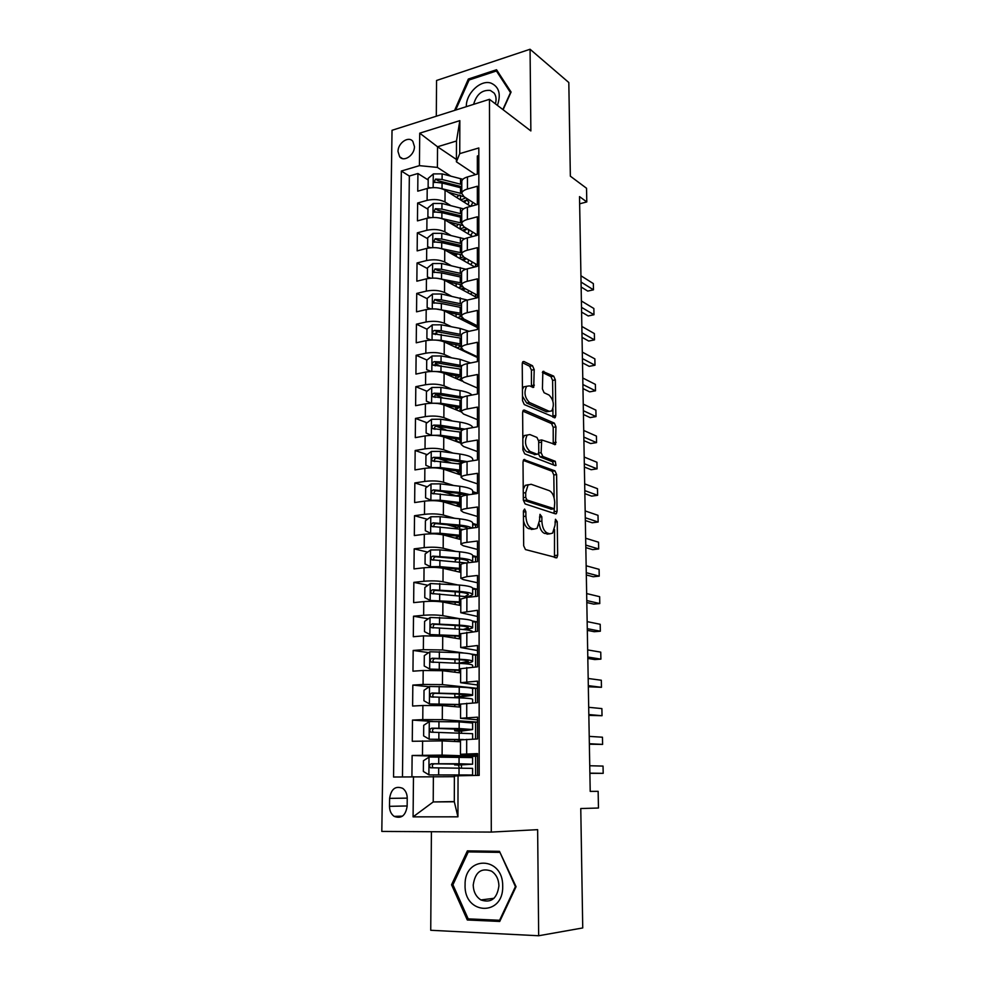 <?xml version="1.0" encoding="UTF-8"?>
<svg xmlns="http://www.w3.org/2000/svg" width="985" height="985" viewBox="0 0 985 985"><rect width="100%" height="100%" fill="white"/><g stroke="black" fill="none" stroke-linecap="round" stroke-linejoin="round"><path stroke-width="1.48" d="M524.611 509.036L523.404 510.932L523.675 545.788L525.461 549.568L556.919 557.744L557.682 555.22L557.227 521.681L555.466 519.255L555.011 525.288L552.61 533.131L549.864 533.808L547.365 533.057C544.114 531.457 542.279 527.504 541.885 521.188L541.836 516.78L539.989 514.318L539.509 520.437L537.059 528.366L534.153 529.08L531.555 528.305C528.182 526.655 526.298 522.616 525.891 516.189L525.855 511.707L524.611 509.036M398.026 151.567L399.676 156.8C403.887 162.513 414.71 155.039 414.439 146.531L412.826 141.372C408.603 135.573 397.78 143.084 398.026 151.567M534.202 369.609L532.491 365.718L523.934 361.507L522.875 361.667L522.235 363.773L522.53 400.661L524.279 404.564L555.171 417.64L555.811 415.473L555.331 379.902L553.705 376.135L542.858 371.431L542.415 388.915L544.089 392.732L549.027 395.034C553.595 399.775 554.506 405.057 551.748 410.905L549.224 411.324L529.511 402.52C524.734 397.755 523.774 392.35 526.606 386.305L529.364 385.874L533.722 387.277L534.202 369.609L531.42 370.151L529.708 366.26L522.358 362.665M431.405 831.722L430.74 930.283L538.672 935.75L582.738 927.944L580.768 808.525L598.461 808.02L598.141 791.324L590.212 791.386L579.512 196.618L586.801 201.937L586.531 188.258L570.352 176.18L568.813 82.518L530.065 49.25L436.552 80.487L436.306 116.218M538.672 935.75L537.638 829.666L491.293 832.079L489.471 99.313L530.866 130.943L530.065 49.25M524.734 459.429L523.737 459.638L523.01 461.99L523.318 500.097L525.091 503.926L555.503 513.862L556.365 513.665L557.091 511.252L556.599 474.561L554.949 470.855L523.798 459.576M555.306 465.61L524.685 453.839L522.924 449.973L522.629 412.481L523.294 410.252L524.328 410.068L523.294 410.252M524.328 410.068L554.321 423.119L555.959 426.862L555.503 444.506L541.701 439.95L541.134 452.681L542.833 456.461L555.306 461.312L555.983 465.511M428.192 179.984L417.923 173.508L417.751 191.176L427.207 188.467L427.108 200.361C433.905 198.859 439.876 199.413 444.998 202.011L450.822 205.619M456.375 226.291L449.308 222.056M427.946 209.214L417.628 203.021L417.455 220.874L426.948 218.288L426.85 230.293C433.695 228.865 439.692 229.382 444.851 231.869L450.933 235.44M456.289 255.041L451.819 252.492M427.712 238.752L417.332 232.842L417.16 250.879L426.702 248.405L426.603 260.545C433.474 259.178 439.507 259.671 444.691 262.022L451.068 265.568M456.215 284.074L454.676 283.237M427.465 268.585L417.037 262.97L416.852 281.193L426.443 278.841L426.345 291.104C433.252 289.812 439.322 290.267 444.531 292.508L451.241 296.017M427.219 298.726L416.729 293.419L416.544 311.826L426.197 309.598L426.086 321.996C433.031 320.765 439.125 321.196 444.37 323.302L451.462 326.774M437.192 334.05L435.247 333.115M426.973 329.187L416.421 324.176L416.236 342.792L425.939 340.675L425.828 353.209C432.809 352.039 438.941 352.445 444.198 354.415L451.733 357.863M439.051 365.423L435.271 363.748M426.948 360.054L416.113 355.265L415.929 374.066L425.668 372.084L425.569 384.741C432.587 383.658 438.744 384.027 444.038 385.861L452.078 389.272M442.019 397.435L435.481 394.751M426.985 391.267L415.805 386.674L415.608 405.685L425.409 403.838L425.298 416.63C432.353 415.608 438.547 415.953 443.866 417.652L452.497 421.014M445.983 429.94L436.072 426.197M427.047 422.787L415.485 418.416L415.288 437.635L425.138 435.912L425.027 448.852C432.119 447.904 438.35 448.212 443.706 449.776L453.038 453.088M450.785 462.778L437.98 458.37M427.145 454.639L415.165 450.502L414.968 469.919L424.867 468.343L424.757 481.419C431.886 480.557 438.153 480.828 443.533 482.244L453.74 485.519M456.055 495.763L441.809 491.33M427.281 486.812L414.845 482.933L414.648 502.559L424.597 501.131L424.486 514.342C431.652 513.554 437.943 513.788 443.361 515.057L454.639 518.282M456.178 527.27L446.71 524.648M427.453 519.304L414.513 515.721L414.316 535.557L424.313 534.264L424.203 547.623C431.418 546.909 437.746 547.118 443.188 548.239L455.833 551.415M456.412 559.123L453.051 558.31M427.675 552.129L414.18 548.854L413.983 568.911L424.042 567.766L423.932 581.261C431.171 580.645 437.537 580.805 443.004 581.766L457.471 584.893M427.946 585.299L413.848 582.357L413.651 602.623L423.759 601.626L423.648 615.28C430.925 614.738 437.328 614.874 442.831 615.674L459.81 618.728M428.29 618.789L413.515 616.216L413.306 636.716L423.476 635.867L423.353 649.681L442.647 649.965L464.206 653.055M428.709 652.612L413.171 650.457L412.961 671.179L423.181 670.489L423.07 684.452L442.474 684.624L477.516 688.367L472.197 688.392M429.226 686.767L412.826 685.08L412.616 706.036L422.885 705.506L422.774 719.616L442.29 719.666L477.528 722.128L468.946 722.3M432.858 721.451L412.481 720.084L412.272 741.274L442.179 740.892L460.475 741.754M477.553 775.404L477.54 753.599L460.451 754.288L477.54 755.003M460.488 739.895L477.54 738.972L477.528 717.154L460.537 718.299L477.528 719.801M460.574 704.09L477.528 702.699L477.516 681.128L460.623 682.703L477.516 684.969M460.648 668.692L477.516 666.833L477.503 645.507L460.709 647.527L477.503 650.531M460.734 633.687L477.503 631.373L477.491 610.294L460.783 612.732L477.491 616.462M460.82 599.077L466.878 597.366L477.491 596.319L477.479 575.474L466.915 576.619L460.869 578.318L463.27 579.611L477.479 582.775M460.894 564.848L460.894 564.664C461.202 563.913 463.209 563.309 466.927 562.866L477.479 561.659L477.466 541.048L466.952 542.353C463.245 542.833 461.251 543.474 460.943 544.286L463.332 545.776L477.479 549.445M460.98 531.001L460.98 530.78C461.275 529.93 463.282 529.253 466.976 528.748L477.466 527.381L477.454 507.004L467.001 508.457C463.319 508.986 461.325 509.713 461.029 510.636L463.406 512.311L477.466 516.472M461.054 497.511L461.054 497.277C461.349 496.317 463.344 495.566 467.025 494.999L477.454 493.485L477.442 473.329L467.05 474.93C463.381 475.521 461.399 476.334 461.103 477.343L463.467 479.215L477.454 483.844M461.128 464.403L461.14 464.132C461.436 463.073 463.406 462.236 467.062 461.62L477.442 459.97L477.429 440.036L467.099 441.772C463.455 442.425 461.473 443.299 461.177 444.42L463.529 446.476L477.442 451.573M461.214 431.639L461.214 431.344C461.509 430.199 463.479 429.288 467.112 428.61L477.429 426.813L477.429 407.1L467.136 408.972C463.516 409.674 461.559 410.634 461.263 411.841L463.59 414.082L477.429 419.647M461.288 399.233L461.288 398.913C461.583 397.669 463.541 396.684 467.161 395.958L477.417 394.025L477.417 374.522L467.185 376.529C463.578 377.292 461.633 378.314 461.337 379.619L463.652 382.032L477.417 388.041M461.362 367.171L461.362 366.826C461.657 365.484 463.603 364.425 467.198 363.662L477.405 361.581L477.405 342.287L467.222 344.442C463.639 345.242 461.706 346.351 461.411 347.742L463.713 350.328L477.405 356.779M461.436 335.454L461.436 335.085C461.731 333.656 463.664 332.524 467.247 331.699L477.393 329.495L477.393 310.41L467.272 312.688C463.701 313.55 461.768 314.72 461.485 316.21L463.775 318.955L477.393 325.838M461.509 304.07L461.509 303.688C461.805 302.161 463.726 300.967 467.284 300.093L477.393 297.753L477.38 278.866L467.309 281.279C463.763 282.19 461.842 283.421 461.559 284.997L463.837 287.916L477.38 295.217M461.583 273.017L461.583 272.611C461.879 270.998 463.787 269.73 467.333 268.806L477.38 266.344L477.368 247.666L467.358 250.202C463.824 251.15 461.916 252.455 461.633 254.118L463.898 257.208L477.38 264.916M461.657 242.285L461.657 241.854C461.94 240.168 463.849 238.838 467.37 237.865L477.368 235.28L477.356 216.786L467.395 219.458C463.886 220.455 461.99 221.822 461.706 223.57L463.96 226.809L477.368 234.923M461.731 211.886L461.731 211.43C462.014 209.657 463.91 208.254 467.419 207.244L477.356 204.535L477.343 186.239L467.444 189.022C463.947 190.068 462.063 191.496 461.768 193.331L464.021 196.729L476.592 204.745M427.207 188.467C433.991 186.953 439.95 187.507 445.06 190.154L470.695 206.345M426.948 218.288C433.782 216.823 439.766 217.365 444.912 219.889L472.603 236.511M426.702 248.405C433.56 247.013 439.581 247.518 444.752 249.919L474.77 266.984M426.443 278.841C433.351 277.511 439.396 277.992 444.592 280.269L477.257 297.778M426.197 309.598C433.129 308.342 439.199 308.785 444.432 310.94L477.393 327.537M425.939 340.675C432.895 339.493 439.014 339.911 444.272 341.93L477.405 357.518M425.668 372.084C432.674 370.976 438.817 371.357 444.1 373.241L462.063 381.096M425.409 403.838C432.452 402.791 438.62 403.136 443.94 404.897L461.251 411.878M472.738 460.094L473.933 460.524M425.138 435.912C432.218 434.951 438.423 435.271 443.767 436.884L461.189 443.312M472.714 491.613L477.454 493.14M424.867 468.343C431.984 467.456 438.226 467.74 443.595 469.205L461.103 475.078M472.702 523.466L477.466 524.833M424.597 501.131C431.75 500.306 438.029 500.565 443.435 501.882L461.029 507.176M472.714 555.651L477.479 556.845M424.313 534.264C431.516 533.525 437.82 533.747 443.25 534.917L460.955 539.62M472.677 588.168L477.491 589.215M424.042 567.766C431.27 567.101 437.623 567.286 443.078 568.308L460.881 572.408M472.418 620.993L477.503 621.917M423.759 601.626C431.024 601.059 437.414 601.207 442.905 602.069L460.808 605.541M471.039 654.028L477.503 654.963M423.476 635.867L442.721 636.199L460.721 639.043M423.181 670.489L442.548 670.711L460.648 672.915M422.885 705.506L442.363 705.605L460.561 707.144M407.15 806.235L407.236 798.207C407.15 793.812 405.635 790.524 402.705 788.345C395.527 785.562 391.156 788.899 389.604 798.367L389.494 806.333C389.567 810.827 391.131 814.176 394.172 816.38C401.314 819.04 405.635 815.654 407.15 806.235M491.293 832.079L381.811 831.426L392.03 130.291L489.471 99.313M417.923 173.508L409.341 176.032L401.338 171.033L393.544 777.017L454.38 776.685M401.338 171.033L419.425 165.652L419.733 133.172L459.835 120.638L459.749 153.635L478.821 147.959L479.19 775.38L458.05 775.786L457.939 816.824L413.084 816.861L413.478 776.636M461.509 756.997L412.124 755.483L442.105 755.113L477.54 756.258M478.821 155.568L477.343 156.012L477.343 174.111L467.456 176.943C463.972 178.002 462.088 179.455 461.805 181.326L461.793 181.794M412.481 720.084L422.774 719.616M412.826 685.08L423.07 684.452M413.171 650.457L423.353 649.681M413.515 616.216L423.648 615.28M413.848 582.357L423.932 581.261M414.18 548.854L424.203 547.623M414.513 515.721L424.486 514.342M414.845 482.933L424.757 481.419M415.165 450.502L425.027 448.852M415.485 418.416L425.298 416.63M415.805 386.674L425.569 384.741M416.113 355.265L425.828 353.209M416.421 324.176L426.086 321.996M416.729 293.419L426.345 291.104M417.037 262.97L426.603 260.545M417.332 232.842L426.85 230.293M417.628 203.021L427.108 200.361M409.341 176.032L402.471 776.845M412.124 755.483L411.915 776.66M456.424 159.459L437.537 146.765L437.402 167.413L450.748 176.106M433.375 776.488L433.215 801.938L454.307 801.778L454.38 776.094L458.05 775.786M454.307 801.581L433.215 801.938L413.084 816.861M579.636 203.809L586.801 201.937M475.533 174.628L456.412 161.811L456.486 141.003L437.537 146.765L419.733 133.172M475.583 775.441L475.583 756.209L461.509 757.071M461.485 768.041L461.485 764.729M477.54 756.271L475.583 756.209M475.583 739.033L475.583 722.017M461.559 732.791L461.559 730.587M461.633 697.946L461.633 696.801M475.583 702.797L475.583 688.207M477.503 655.025L472.665 654.951M475.583 666.968L475.583 654.742M477.503 621.978L472.665 621.892M475.583 631.533L475.583 621.634M477.491 589.301L472.677 589.178M475.57 596.516L475.57 588.882M477.479 556.944L472.689 556.808M475.57 561.881L475.57 556.476M477.466 524.943L472.702 524.771M475.57 527.628L475.57 524.402M477.454 493.263L472.714 493.066M475.57 493.768L475.57 492.66M475.57 356.656L475.57 355.917M462.458 319.669L462.47 318.118M475.57 326.614L475.57 324.915M462.531 289.885L462.531 288.371M475.57 296.879L475.57 294.232M462.593 260.065L462.593 259.141M475.57 266.787L475.57 263.881M475.57 235.747L475.57 233.827M459.749 153.635L456.412 161.811M437.402 167.413L419.425 165.652M475.558 205.015L475.558 204.092M454.307 801.778L457.939 816.824M459.835 120.638L456.486 141.003M516.066 886.697L499.469 851.336L467.382 850.868L451.561 884.776L467.296 919.978L499.727 921.455L516.066 886.697M503.101 109.729L511.08 92.048L496.538 69.738L468.343 79.046L454.602 110.394M473.379 919.091L467.296 919.978M452.989 884.616L451.561 884.776M469.426 79.883L468.343 79.046M523.478 520.671C524.549 525.067 526.285 527.738 528.686 528.662L531.555 528.305M533.648 529.142L528.686 528.662M539.214 523.921C540.063 529.105 541.836 532.257 544.533 533.402L547.365 533.057M549.248 533.882L544.533 533.402M554.481 557.51L554.53 529.585M554.112 497.905L553.816 474.967L552.154 471.273L523.257 460.401M554.001 513.37L554.715 502.51C554.321 496.354 552.536 492.401 549.335 490.678L531.149 484.275L528.071 484.952L525.694 492.66L525.731 497.351L526.975 500.023L554.26 508.728M523.306 499.604L524.119 500.417L526.975 500.023M551.366 509.171L524.119 500.417M528.305 484.694L525.214 485.371L523.232 489.262M522.801 411.139L551.551 423.587L554.321 423.119M553.225 444.1L553.201 427.33L551.551 423.587M539.891 440.246L538.647 440.726M538.364 453.716L540.039 456.892L552.523 461.743L555.306 461.312M553.632 464.969L552.523 461.743M529.893 434.557L527.209 435.062C524.229 441.317 525.165 446.784 530.041 451.475L537.145 454.233L538.106 454.048L538.795 451.758L538.684 441.268L536.973 437.451L529.893 434.557M527.16 435.062L524.377 435.53L522.826 438.608M522.875 444.925C523.749 448.631 525.202 450.97 527.209 451.918L530.041 451.475M535.237 454.541L527.209 451.918M531.432 386.846L531.42 370.151M526.421 386.342L523.798 386.834L522.444 389.346M522.493 396.29L526.704 403.037L529.511 402.52M549.224 411.324L546.453 411.804L526.704 403.037M552.856 400.993L552.597 380.419L550.96 376.652L542.353 372.441M552.905 417.209L552.967 408.8M459.392 768.029L458.382 765.049L454.614 764.889L459.047 764.668L459.047 763.892M472.603 764.138L472.603 757.576L429.152 757.022L423.439 760.74L423.353 771.452L429.029 774.912L472.591 774.998L461.46 775.54M429.029 774.912L468.146 775.035L454.577 775.527L461.46 775.651M459.059 757.046L459.047 763.769L472.603 764.188L458.382 765.049M589.892 773.348L603.189 773.336L603.042 766.084L589.744 765.751M459.047 763.769L431.504 763.757C429.349 764.582 429.004 765.924 430.457 767.783L472.603 768.362L472.591 774.961M430.457 767.783L433.228 767.832C431.627 765.911 432.033 764.582 434.447 763.831L468.158 764.225L459.047 764.668M589.88 773.139L603.189 773.336M465.08 885.121C463.935 914.954 503.594 916.789 502.707 886.241C503.286 855.928 464.083 855.411 465.08 885.121M473.219 885.047C473.453 891.807 476.014 896.769 480.902 899.945C491.096 903.368 497.105 898.665 498.927 885.811C498.669 879.199 496.194 874.298 491.49 871.134C481.185 867.477 475.102 872.119 473.219 885.047M499.937 852.333L515.414 886.623L499.592 920.273L468.183 918.87L452.928 884.764L468.257 851.914L499.641 851.705M500.331 920.15L499.592 920.273M468.257 851.914L499.333 852.37M497.413 105.383C501.217 94.154 499.063 86.729 490.973 83.109C480.545 79.403 465.856 93.563 466.324 106.675M495.393 103.831C496.588 99.51 496.169 95.927 494.125 93.07L490.345 90.435C482.071 89.697 476.494 94.338 473.637 104.348M455.624 110.074L469.119 79.982L496.428 70.982L510.501 92.602L502.855 109.544M498.361 72.533L496.428 70.982M472.615 729.454L472.615 723.015L459.158 721.894L429.411 721.549L423.722 725.317L423.636 735.906L429.288 739.23L463.381 739.501M429.288 739.23L461.214 739.686M460.488 740.954L455.316 741.508M460.488 741.176L459.035 741.336L460.488 741.483M459.158 721.894L459.133 728.543L472.615 729.553L461.559 731.067M459.552 732.754L458.468 731.239L454.725 730.845L459.133 730.439L459.145 728.789M589.362 744.229L602.611 744.401L602.463 737.211L589.215 736.386M459.133 728.543L431.75 728.186C429.632 728.986 429.275 730.304 430.667 732.15L472.615 733.69L472.615 739.144M430.667 732.15L433.4 732.298C431.886 730.39 432.304 729.085 434.668 728.358L468.195 729.589L459.133 730.439M589.35 743.712L602.611 744.401M472.628 695.164L472.628 688.847C472.677 688.059 468.207 687.481 459.244 687.111L429.669 686.471L424.018 690.288L423.932 700.754L429.546 703.955L460.574 704.497M429.546 703.955L460.574 704.854M460.561 706.947L459.182 707.021L459.207 704.792M459.244 687.111L459.232 693.686C468.207 694.031 472.665 694.573 472.628 695.312L459.145 697.146L461.633 697.54M458.801 697.836L454.836 697.158L459.219 696.567L459.232 694.068M588.845 715.369L602.032 715.726L601.884 708.597L588.698 707.304M459.232 693.686L431.984 693.009C429.916 693.797 429.546 695.09 430.864 696.9L459.219 697.848C468.195 698.18 472.665 698.685 472.628 699.399L472.628 702.945M430.864 696.9L433.585 697.158C432.144 695.275 432.575 693.982 434.902 693.292L457.077 693.994L468.232 695.324L459.219 696.567M588.833 714.556L602.032 715.726M472.64 661.23L472.652 655.025C472.689 654.003 468.244 653.227 459.33 652.723L429.916 651.774L424.301 655.641L424.215 665.995L429.792 669.074L460.648 669.935M429.792 669.074L460.648 670.428M588.328 686.779L601.466 687.308L601.318 680.241L588.18 678.48M459.33 652.723L459.318 659.224C468.244 659.716 472.689 660.442 472.64 661.428C472.086 662.228 468.466 662.88 461.805 663.373L461.079 663.434M457.249 663.25L459.305 663.053L459.318 659.728M459.318 659.224L432.23 658.226C430.186 658.99 429.805 660.27 431.073 662.043L459.305 663.348C468.232 663.804 472.677 664.518 472.64 665.478L472.64 667.165M433.683 662.339C432.415 660.467 432.895 659.224 435.124 658.608L457.175 659.618C464.6 660.012 468.306 660.627 468.269 661.44L459.305 663.053M588.304 685.659L601.466 687.308M472.665 627.667L472.665 621.584C472.702 620.316 468.281 619.356 459.416 618.703L430.174 617.472L424.584 621.387L424.498 631.619L430.051 634.574L460.734 635.756M430.051 634.574L460.734 636.372M587.823 658.448L594.78 659.556L600.899 659.137L600.751 652.144L587.663 649.915M466.225 629.834L472.665 627.913C472.702 626.682 468.281 625.758 459.404 625.143L432.464 623.813C430.457 624.564 430.063 625.82 431.27 627.58L459.392 629.206C467.887 629.784 472.32 630.646 472.677 631.779M433.769 627.888C432.686 626.029 433.215 624.835 435.345 624.305L457.274 625.61C464.661 626.128 468.343 626.903 468.318 627.913L463.11 629.489M587.786 657.032L600.899 659.137M472.677 594.46L472.677 588.488C472.714 586.986 468.331 585.841 459.502 585.053L430.42 583.539L424.855 587.491L424.769 597.624L430.297 600.456L460.808 601.946M430.297 600.456L460.808 602.685M587.319 630.363L594.25 631.705L600.333 631.225L600.197 624.293L587.159 621.621M455.132 604.445L455.144 602.241M468.503 596.602L472.677 594.743C472.714 593.29 468.318 592.182 459.49 591.419L432.698 589.781C430.728 590.532 430.322 591.763 431.479 593.499L470.239 597.045M433.88 593.807C432.957 591.985 433.523 590.84 435.555 590.372L457.372 591.985C464.723 592.613 468.38 593.536 468.355 594.743L465.659 596.11M587.282 628.664L600.333 631.225M472.689 561.598L472.689 555.749C472.726 554.013 468.367 552.696 459.589 551.772L439.95 549.901L430.667 549.962L425.126 553.976L425.052 563.986L430.543 566.707L439.852 566.634L460.894 568.493M430.543 566.707L460.881 569.367M457.914 558.754L455.279 559.972M586.814 602.537L593.721 604.113L599.779 603.559L599.643 596.688L586.654 593.573M456.954 568.948L455.242 569.921M472.566 562.226L472.689 561.942C472.726 560.256 468.355 558.963 459.576 558.064L432.932 556.131C430.987 556.857 430.58 558.076 431.676 559.775L466.336 562.94M434.016 560.108C433.228 558.323 433.819 557.227 435.776 556.808L457.471 558.717C464.772 559.455 468.417 560.527 468.392 561.93L467.506 562.804M586.777 600.554L599.779 603.559M472.702 527.997L472.702 523.355C472.738 521.397 468.404 519.895 459.675 518.836L440.147 516.706L430.901 516.768L425.397 520.806L425.323 530.718L430.79 533.316L440.049 533.254L460.968 535.409M430.79 533.316L432.698 533.821M434.902 533.882L460.968 536.394M460.992 526.249L455.378 528.108M586.321 574.957L593.204 576.754L599.225 576.139L599.089 569.33L586.149 565.772M459.626 539.263L459.638 536.345L455.353 537.945M471.938 528.095C470.054 526.778 465.954 525.768 459.663 525.067L433.166 522.838C431.258 523.552 430.827 524.746 431.886 526.433L463.233 529.462M434.163 526.766C433.498 525.03 434.114 523.983 435.986 523.614L457.569 525.793C463.295 526.446 466.816 527.381 468.109 528.6M586.272 572.704L599.225 576.139M555.774 557.867L556.919 557.744L554.641 557.141M472.714 494.175L472.714 491.293C472.763 489.126 468.441 487.44 459.761 486.258L440.332 483.857L431.147 483.918L425.668 488.006L425.594 497.807L431.024 500.294L440.233 500.232L461.042 502.67M431.024 500.294L432.181 500.639M441.489 501.427L461.042 503.778M462.925 494.125L455.895 495.861M459.564 504.542L455.956 503.101M585.829 547.611L592.674 549.642L598.683 548.965L598.548 542.206L585.656 538.229M459.712 506.783L459.712 504.517L455.87 505.625M469.734 494.605L459.749 492.426L433.388 489.902C431.504 490.604 431.073 491.786 432.095 493.436L461.608 496.575M459.712 504.517L461.042 504.308M434.311 493.793C433.769 492.106 434.397 491.096 436.207 490.776L457.668 493.239L466.188 495.135M585.779 545.099L598.683 548.965M472.738 460.721L472.738 459.576C472.775 457.188 468.478 455.341 459.847 454.023L440.517 451.376L431.381 451.425L425.939 455.55L425.852 465.252L431.258 467.629L440.43 467.567L461.115 470.288M443.188 469.082L461.115 471.519M462.802 462.728L457.926 463.738M459.736 471.261L461.115 472.074M459.232 473.12L455.747 470.707M585.336 520.523L592.17 522.776L598.141 522.025L598.006 515.327L585.164 510.932M459.798 474.635L459.798 473.022L457.003 473.699M467.161 461.608L440.48 457.52L433.622 457.323C431.762 458.013 431.319 459.182 432.292 460.808L461.14 464.169M459.798 473.022L459.158 473.096M434.816 461.633C433.856 459.896 434.385 458.788 436.417 458.284L464.021 462.297M585.287 517.741L598.141 522.025M472.738 427.625C472.074 425.261 467.801 423.427 459.921 422.134L440.701 419.228L431.615 419.278L426.197 423.439L426.123 433.043L431.492 435.308L440.615 435.259L461.189 438.239M444.137 437.02L461.189 439.581M460.611 439.458L459.81 440.147L461.189 441.181M458.69 442.093L455.673 440.086L457.102 438.879M584.856 493.657L591.653 496.132L597.612 495.32L597.476 488.683L584.671 483.881M459.872 442.831L459.872 441.846L458.21 442.216M464.821 429.115L440.664 425.311L433.843 425.089C432.009 425.779 431.565 426.924 432.501 428.524L461.214 432.193M459.872 441.846L461.189 441.6M434.939 429.362C434.114 427.662 434.668 426.591 436.614 426.136L462.408 430.051M584.794 490.616L597.612 495.32M432.378 403.222L440.8 403.284L461.275 406.534M444.912 405.291L461.263 407.987M431.504 403.234L426.382 401.166L426.456 391.673L431.849 387.474L440.886 387.425L460.007 390.577C466.114 391.636 470.104 393.126 471.975 395.047M461.263 408.529L459.896 409.501L461.263 410.622M584.376 467.038L591.148 469.722L597.07 468.848L596.947 462.273L584.191 457.052M455.772 409.674L458.998 407.519M463.147 397.152L440.849 393.446L434.065 393.2C432.255 393.877 431.812 395.01 432.698 396.586L461.288 400.55M459.958 410.991L461.263 410.72M435.075 397.423C434.36 395.761 434.951 394.726 436.823 394.332L461.546 398.322M584.314 463.738L597.07 468.848M433.585 371.443L440.972 371.653L461.349 375.162M445.589 373.894L461.337 376.726M431.098 371.468L426.64 369.634L426.714 360.239L432.07 355.991L441.071 355.954L460.081 359.353L470.645 362.96M426.64 369.634L431.368 371.468M461.337 378.117L459.97 379.151L461.042 380.235M583.896 440.64L590.655 443.546L596.553 442.61L596.417 436.084L583.711 430.47M456.129 378.499L460.044 376.418M462.1 365.657L441.034 361.914L434.274 361.643C432.501 362.308 432.046 363.428 432.895 364.979L461.362 369.24M460.414 380.37L461.374 380.148M435.21 365.829C434.619 364.204 435.222 363.219 437.02 362.862L461.362 367.097M460.906 376.615L460.044 376.812M583.834 437.094L596.553 442.61M434.767 340.034L441.157 340.342L461.411 344.11M446.18 342.829L461.411 345.784M470.941 353.738L470.301 354.169M430.654 340.059L426.887 338.434L426.973 329.138L432.304 324.853L441.243 324.816L460.167 328.448L469.069 331.305M426.887 338.434L431.233 340.034M583.428 414.488L590.163 417.591L596.024 416.593L595.9 410.129L583.243 404.121M461.399 348.013L460.069 349.367M456.855 347.853L460.118 346.609L460.13 345.452M461.596 334.592L441.218 330.701L434.496 330.418C432.747 331.083 432.28 332.179 433.104 333.706L461.436 338.249M461.3 349.934L462.482 349.613M435.37 334.568L437.229 331.723L461.436 336.254M461.411 346.301L460.118 346.609M583.354 410.696L596.024 416.593M435.936 308.97L461.485 313.39M446.697 312.085L461.485 315.163M468.515 321.356L467.641 322.624M471.68 322.957L470.424 324.016M430.223 308.995L427.145 307.554L427.219 298.344L432.526 294.035L441.428 293.998L467.432 300.056M427.145 307.554L431.073 308.933M582.96 388.546L589.67 391.858L595.506 390.799L595.383 384.384L582.775 378.006M462.273 317.946L460.327 318.943M457.656 317.601L460.204 316.714L460.204 314.806M461.509 303.922L441.391 299.834L434.705 299.514L433.301 302.764L441.366 303.515L461.497 307.591M462.039 319.805L464.058 319.103M434.705 299.514L437.426 300.905L461.509 305.732M461.473 316.394L460.204 316.714M582.886 384.507L595.506 390.799M437.069 278.275L461.559 282.978M447.178 281.661L461.559 284.85M468.712 290.55L467.752 292.68M472.221 292.434L470.522 294.17M429.805 278.262L427.392 276.994L427.465 267.883L432.747 263.537L441.6 263.5L465.868 269.225M456.424 283.606L456.178 284.542M427.392 276.994L430.913 278.164M582.504 362.837L589.178 366.346L594.989 365.226L594.866 358.872L582.307 352.113M463.972 287.989L460.906 289.024M458.468 287.706L460.278 287.127L460.278 284.48M461.583 273.608L441.563 269.274L434.914 268.942L433.498 272.143L441.551 272.919L461.571 277.241M462.667 289.959L465.437 288.777M434.914 268.942L437.623 270.407L461.583 275.529M462.125 286.61L460.278 287.127M582.418 358.565L594.989 365.226M438.165 247.924L461.633 252.874M447.596 251.544L461.694 254.881M468.614 259.892L467.838 263.044M472.578 262.17L470.621 264.62M429.62 247.851L427.638 246.743L427.712 237.73L432.969 233.346L441.772 233.322L464.588 238.85M457.225 253.699L456.277 255.447M427.638 246.743L430.74 247.727M582.037 337.338L588.698 341.044L594.484 339.874L594.361 333.57L581.839 326.441M465.646 258.205L461.583 259.498M459.256 258.168L460.352 257.824L460.364 254.462M461.657 243.615L441.748 239.035L435.124 238.678L433.695 241.842L441.723 242.642L461.645 247.198M463.221 260.422L466.508 258.698M435.124 238.678L437.82 240.217L461.645 245.622M463.356 256.863L460.352 257.824M581.963 332.832L594.484 339.874M439.236 217.931L461.706 223.09M447.99 221.736L462.285 225.38M468.097 229.308L468.762 231.721L467.924 233.704M472.788 232.152L470.707 235.366M429.485 217.759L427.884 216.811L427.958 207.897L433.191 203.476L441.945 203.452L463.603 208.882M458.284 224.174L456.363 226.649M427.884 216.811L430.568 217.623M581.581 312.073L588.217 315.963L593.98 314.732L593.856 308.49L581.384 300.991M467.025 228.655L462.285 230.318M459.995 228.951L460.438 224.752M461.719 213.917L441.92 209.103L435.333 208.721L433.892 211.849L441.896 212.674L461.719 217.463M463.689 231.155L467.333 228.852M435.333 208.721L438.005 210.347L461.719 216.023M464.661 227.227L460.426 228.828M581.495 307.332L593.98 314.732M440.258 188.295L461.756 193.602M448.347 192.235L464.267 196.877M466.336 198.207L468.798 202.639L467.998 204.646M472.862 202.368L470.892 206.296M429.398 187.975L428.13 187.187L428.204 178.359L433.4 173.902L442.117 173.889L462.876 179.295M459.478 195.03L456.548 197.406M428.13 187.187L430.383 187.827M581.138 287.004L587.737 291.092L593.475 289.812L593.352 283.606L580.928 275.763M461.793 184.515L442.093 179.479L435.542 179.085L434.089 182.163L442.068 183.013L461.78 188.036M462.975 201.469L467.641 199.647M464.107 202.184L467.727 199.549M435.542 179.085L438.202 180.772L461.793 186.719M465.745 197.825L460.709 200.041M581.039 282.042L593.475 289.812M445.06 190.154L444.998 202.011M444.912 219.889L444.851 231.869M444.752 249.919L444.691 262.022M444.592 280.269L444.531 292.508M444.432 310.94L444.37 323.302M444.272 341.93L444.198 354.415M444.1 373.241L444.038 385.861M443.94 404.897L443.866 417.652M443.767 436.884L443.706 449.776M443.595 469.205L443.533 482.244M443.435 501.882L443.361 515.057M443.25 534.917L443.188 548.239M443.078 568.308L443.004 581.766M442.905 602.069L442.831 615.674M442.721 636.199L442.647 649.965M442.548 670.711L442.474 684.624M442.363 705.605L442.29 719.666M442.179 740.892L442.105 755.113M466.681 739.353L466.668 753.907M467.456 176.943L467.444 189.022M467.419 207.244L467.395 219.458M467.37 237.865L467.358 250.202M467.333 268.806L467.309 281.279M467.284 300.093L467.272 312.688M467.247 331.699L467.222 344.442M467.198 363.662L467.185 376.529M467.161 395.958L467.136 408.972M467.112 428.61L467.099 441.772M467.062 461.62L467.05 474.93M467.025 494.999L467.001 508.457M466.976 528.748L466.952 542.353M466.927 562.866L466.915 576.619M466.878 597.366L466.865 611.279M466.828 632.271L466.816 646.332M466.779 667.559L466.767 681.78M466.73 703.253L466.718 717.634M422.602 740.905L422.479 755.187M407.15 805.964L389.494 806.333M407.236 798.133L389.604 798.367M523.441 516.509L525.891 516.189M531.284 529.438L534.153 529.08M539.485 517.088L541.836 516.78M539.497 521.484L541.885 521.188M547.032 534.153L549.864 533.808M554.961 521.964L557.227 521.681M554.863 555.54L557.682 555.22M523.404 512.04L525.855 511.707M552.154 471.273L554.949 470.855M553.816 474.967L556.599 474.561M554.296 511.621L557.091 511.252M523.294 497.684L525.731 497.351M550.849 509.245L553.656 508.876M523.257 493.005L525.694 492.66M553.201 427.33L555.959 426.862M553.398 442.708L556.168 442.265M538.697 442.597L541.024 442.216M538.635 453.075L541.134 452.681M540.039 456.892L542.833 456.461M534.326 454.688L537.145 454.233M531.568 385.652L534.35 385.135M542.797 371.493L543.843 371.296M550.96 376.652L553.705 376.135M552.597 380.419L555.331 379.902M553.053 415.941L555.811 415.473M522.801 361.741L523.934 361.507M529.708 366.26L532.491 365.718M429.004 757.12L428.881 774.826M459.035 768.029L459.022 774.776M438.694 768.005L438.657 774.813M438.756 756.923L438.719 763.707M434.447 763.831L431.504 763.757M429.275 721.648L429.14 739.156M459.108 741.015L459.108 739.636M459.121 732.741L459.108 739.415M438.891 732.409L438.854 739.144M438.965 721.463L438.916 728.161M434.668 728.358L431.75 728.186M461.559 731.116L458.468 731.239M429.522 686.57L429.398 703.881M459.219 697.848L459.195 704.46M439.101 697.22L439.064 703.869M439.162 686.385L439.125 693.021M434.902 693.292L431.984 693.009M461.633 697.602L458.567 697.774M429.78 651.873L429.657 669M459.281 672.743L459.293 670.342M459.305 663.348L459.293 669.874M439.298 662.413L439.261 668.987M439.359 651.701L439.322 658.263M435.124 658.608L432.23 658.226M430.026 617.57L429.903 634.5M459.367 638.834L459.379 636.261M459.379 635.67L459.404 625.77M459.416 618.703L459.404 625.143M439.495 627.987L439.458 634.5M439.556 617.398L439.519 623.887M435.345 624.305L432.464 623.813M430.273 583.637L430.149 600.382M459.453 605.283L459.466 602.549M459.466 601.835L459.49 592.17M459.502 585.053L459.49 591.419M439.692 593.943L439.655 600.382M439.753 583.465L439.716 589.88M435.555 590.372L432.698 589.781M430.519 550.073L430.408 566.634M459.539 572.1L459.552 569.195M459.552 568.37L459.576 558.938M459.589 551.772L459.576 558.064M439.889 560.268L439.852 566.634M439.95 549.901L439.913 556.254M435.776 556.808L432.932 556.131M430.765 516.866L430.642 533.254M459.638 535.261L459.663 526.446M459.675 518.836L459.663 525.067M440.086 526.95L440.049 533.254M440.147 516.706L440.11 522.986M435.986 523.614L433.166 522.838M431.011 484.017L430.888 500.232M459.712 502.51L459.736 494.729M459.761 486.258L459.749 492.426M440.27 494.002L440.233 500.232M440.332 483.857L440.295 490.074M436.207 490.776L433.388 489.902M461.042 503.926L459.084 504.197M431.245 451.524L431.122 467.567M459.798 470.104L459.823 463.319M459.847 454.023L459.823 460.13M440.455 461.411L440.43 467.567M440.517 451.376L440.48 457.52M436.417 458.284L433.622 457.323M431.479 419.376L431.356 435.247M460.845 439.507L460.845 441.058M459.896 431.984L459.884 438.042M459.921 422.134L459.909 428.167M440.652 429.152L440.615 435.259M440.701 419.228L440.664 425.311M436.614 426.136L433.843 425.089M431.713 387.573L431.59 403.234M460.918 408.652L460.918 410.474M459.983 400.329L459.97 406.312M460.007 390.577L459.995 396.549M440.824 397.25L440.8 403.284M440.886 387.425L440.849 393.446M436.823 394.332L434.065 393.2M431.935 356.102L431.824 371.456M460.992 378.24L460.992 380.21M460.057 368.993L460.044 374.928M460.081 359.353L460.069 365.263M441.009 365.669L440.972 371.653M441.071 355.954L441.034 361.914M437.02 362.862L434.274 361.643M432.169 324.964L432.058 339.997M461.066 348.148L461.066 349.835M460.143 337.99L460.13 343.863M460.167 328.448L460.155 334.297M441.194 334.432L441.157 340.342M441.243 324.816L441.218 330.701M437.229 331.723L434.496 330.418M432.39 294.146L432.28 308.884M461.14 318.352L461.14 319.349M460.217 307.308L460.204 313.119M460.241 297.864L460.229 303.651M441.366 303.515L441.342 309.364M441.428 293.998L441.391 299.834M432.612 263.648L432.513 278.09M460.303 276.945L460.278 282.683M460.327 267.588L460.303 273.325M441.551 272.919L441.514 278.718M441.6 263.5L441.563 269.274M432.834 233.457L432.735 247.617M460.377 246.89L460.364 252.579M460.401 237.631L460.389 243.307M441.723 242.642L441.686 248.38M441.772 233.322L441.748 239.035M433.055 203.587L432.957 217.463M460.451 217.143L460.438 222.77M460.475 207.983L460.463 213.585M441.896 212.674L441.859 218.35M441.945 203.452L441.92 209.103M433.265 174.013L433.166 187.606M460.5 199.906L460.512 195.338M460.524 187.692L460.512 193.257M460.549 178.617L460.537 184.183M442.068 183.013L442.031 188.627M442.117 173.889L442.093 179.479M402.483 158.585L399.676 156.8M460.488 739.846L460.451 754.288M460.574 704.016L460.537 718.299M460.648 668.581L460.623 682.703M460.734 633.552L460.709 647.527M460.82 598.917L460.783 612.732M460.894 564.664L460.869 578.318M460.98 530.78L460.943 544.286M461.054 497.277L461.029 510.636M461.14 464.132L461.103 477.343M461.214 431.344L461.177 444.42M461.288 398.913L461.263 411.841M461.362 366.826L461.337 379.619M461.436 335.085L461.411 347.742M461.509 303.688L461.485 316.21M461.583 272.611L461.559 284.997M461.657 241.854L461.633 254.118M461.731 211.43L461.706 223.57M461.805 181.326L461.768 193.331M402.533 816.122L394.172 816.38M555.318 513.801L556.365 513.665M525.214 485.371L528.071 484.952M554.555 444.654L555.503 444.506M538.906 440.418L541.701 439.95M524.377 435.53L527.209 435.062M532.762 387.462L533.722 387.277M523.798 386.834L526.606 386.305M554.26 417.8L555.171 417.64M454.577 774.863L454.577 775.527M454.614 763.88L454.614 764.889M494.027 898.295L480.902 899.945M454.688 739.563L454.688 741.36M454.725 728.703L454.725 730.845M454.811 704.657L454.799 706.651M454.836 693.908L454.836 697.158M454.922 670.132L454.91 672.213M454.959 659.507L454.947 663.139M433.351 662.339L431.073 662.043M455.033 635.99L455.021 638.145M455.07 625.475L455.058 628.947M433.191 627.901L431.27 627.58M455.181 592.071L455.168 595.125M433.154 593.832L431.479 593.499M455.242 569.798L455.242 571.115M455.279 559.837L455.279 561.659M433.191 560.133L431.676 559.775M455.39 527.948L455.378 528.563M433.277 526.803L431.886 526.433M433.375 493.83L432.095 493.436M433.498 461.214L432.292 460.808M455.673 438.682L455.673 440.086M433.622 428.943L432.501 428.524M455.784 407.002L455.772 409.415M433.745 397.004L432.698 396.586M455.883 375.654L455.87 378.388M433.88 365.41L432.895 364.979M455.981 344.639L455.969 347.434M434.003 334.137L433.104 333.706M456.08 313.944L456.08 316.801M434.139 303.195L433.301 302.764M456.178 284.259L456.178 286.487M434.286 272.562L433.498 272.143M456.277 255.152L456.277 256.469M434.422 242.261L433.695 241.842M468.762 231.721L468.762 231.081M434.57 212.255L433.892 211.849M468.798 202.639L468.798 201.962M434.717 182.557L434.089 182.163"/></g></svg>
